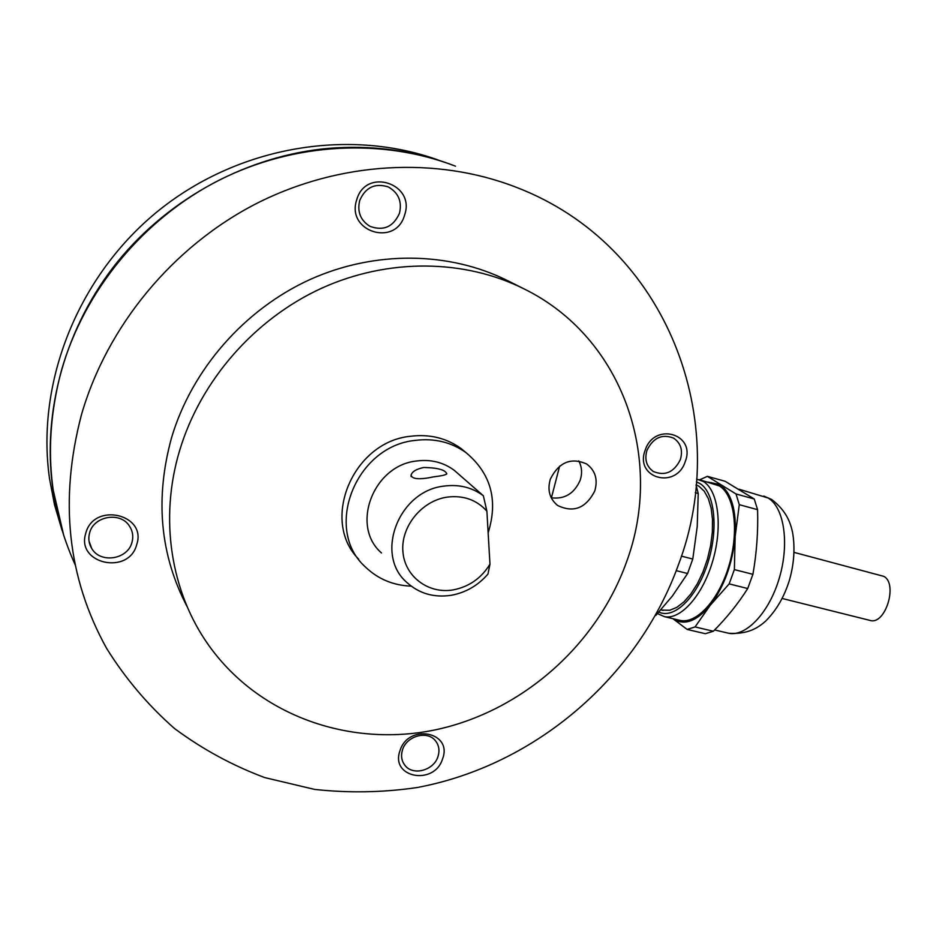 <?xml version="1.0" encoding="UTF-8"?>
<svg xmlns="http://www.w3.org/2000/svg" width="937" height="937" viewBox="0 0 937 937"><rect width="100%" height="100%" fill="white"/><g stroke="black" fill="none" stroke-linecap="round" stroke-linejoin="round"><path stroke-width="1.41" d="M455.499 166.177C382.952 138.219 294.897 142.061 219.117 180.197C143.548 218.649 84.377 290.119 61.397 370.583C43.102 439.465 47.74 504.317 75.311 565.116M678.388 564.917C637.828 677.182 535.39 765.599 416.789 787.595C382.788 792.538 348.74 793.135 314.645 789.411L264.796 777.605C232.575 765.588 202.509 749.249 174.598 728.588C148.339 705.584 125.734 678.938 106.771 648.65C67.476 577.965 59.054 499.96 81.484 414.646C107.134 325.842 172.912 246.419 256.387 203.575C340.096 161.082 436.747 156.573 515.537 187.013C669.1 245.365 732.582 422.716 678.388 564.917M399.467 213.32C402.196 201.502 398.459 192.706 388.246 186.92C375.034 182.774 365.524 187.295 359.703 200.506C357.079 211.832 360.499 220.441 369.974 226.332C383.479 231.24 393.317 226.906 399.467 213.32M356.739 199.733C365.77 166.962 415.946 183.675 404.561 215.135C395.824 247.309 345.753 231.708 356.739 199.733M85.794 533.176C93.817 501.705 147.261 514.214 136.708 544.608C128.978 575.494 75.686 564.039 85.794 533.176M131.953 542.394C133.593 536.444 132.703 530.916 129.283 525.833C120.194 511.438 93.712 516.029 89.612 532.884C88.101 538.447 88.804 543.647 91.732 548.508C100.4 563.816 127.748 559.541 131.953 542.394M399.97 750.736C408.227 723.059 452.969 731.856 442.615 758.736C434.604 785.956 389.944 777.979 399.97 750.736M437.989 756.51C439.875 750.396 438.949 745.056 435.225 740.511C427.061 730.239 406.529 736.013 402.512 749.846C400.708 755.749 401.528 760.938 404.983 765.4C413.018 776.141 433.901 770.437 437.989 756.51M645.136 450.31C654.225 421.58 696.285 433.796 685.252 461.554C676.42 489.805 634.396 478.456 645.136 450.31M680.344 459.645C683.05 450.228 680.789 443.049 673.574 438.106C662.037 433.69 653.171 437.743 646.975 450.287C644.351 459.47 646.471 466.532 653.335 471.487C664.965 476.289 673.972 472.342 680.344 459.645M187.365 607.117C160.004 555.126 154.769 498.543 171.658 437.345C192.015 369.33 244.381 309.538 309.62 279.706C375.023 250.132 449.409 251.584 507.456 280.585L524.006 288.865C623.96 337.906 664.192 460.09 626.654 561.614C597.49 643.813 524.041 709.766 438.504 729.162C353.132 748.3 260.088 717.531 208.682 645.253C171.014 592.395 158.927 518.969 179.717 450.264C200.694 380.469 254.513 319.002 321.45 288.303C388.55 257.839 464.729 259.233 524.006 288.865M594.772 490.976C598.052 479.545 595.358 470.55 586.691 464.002C571.008 457.115 558.885 462.175 550.324 479.17C547.196 490.18 549.656 498.952 557.691 505.5C573.538 513.101 585.894 508.252 594.772 490.976M551.225 497.793C564.636 499.433 574.287 493.588 580.155 480.271C582.404 473.349 581.936 466.895 578.761 460.91M551.413 497.84L559.635 466.099M63.833 535.859L52.788 488.376C42.001 410.933 65.496 326.24 117.839 261.411C170.475 196.829 249.418 155.296 328.91 148.339C369.916 145.048 408.954 149.838 446.047 162.722M440.531 160.871C351.68 127.854 240.516 145.059 159.325 210.005C78.251 275.021 35.7 382.015 49.532 478.702L54.545 504.914L62.053 530.26M483.351 495.755L486.889 511.157C476.64 499.819 463.417 495.146 447.195 497.114C421.767 500.733 400.778 526.489 402.887 551.483C404.62 576.536 428.443 594.281 453.285 589.877C469.097 586.773 481.337 578.211 489.969 564.179L487.954 574.088C477.987 585.543 465.748 592.606 451.224 595.288C433.948 597.865 419.132 593.578 406.81 582.427C374.32 554.599 398.483 490.859 444.009 486.104C458.919 484.136 472.037 487.345 483.351 495.755L454.375 470.421C443.494 462.316 430.926 459.177 416.649 460.992C373.113 465.314 350.274 526.102 381.476 552.935M423.723 467.481C437.86 467.774 445.543 469.905 446.785 473.864C445.719 474.954 441.409 475.937 433.866 476.804C419.858 479.803 412.245 479.287 411.038 475.27C411.975 471.686 416.204 469.097 423.723 467.481M488.142 532.79C498.32 500.276 490.988 473.595 466.122 452.723L461.051 448.518C446.375 438.001 429.521 433.925 410.5 436.267C352.745 441.784 320.149 520.691 358.695 559.166M466.122 452.723C451.353 442.135 434.37 438.024 415.196 440.402C355.334 446.117 323.242 529.264 365.243 566.826C377.869 579.019 393.177 585.461 411.191 586.14M486.889 511.157L489.969 564.179M696.109 484.827L699.002 486.268L704.214 491.175L708.325 498.566L711.148 508.147L712.507 519.531L712.343 532.204L710.633 545.592L707.458 559.061L702.961 571.992L697.362 583.774L690.92 593.882L683.963 601.859L676.783 607.387L669.721 610.256L661.791 610.092M696.367 481.841L699.962 483.551C714.79 492.405 718.773 529.358 707.669 563.453C696.765 597.642 674.008 619.451 658.898 612.072M696.578 479.065L703.406 481.513C718.246 490.367 722.919 526.114 712.811 560.689C702.855 595.323 680.719 620.13 664.415 616.651L657.505 613.606M699.552 479.721L719.347 485.916C734.409 494.818 739.281 530.459 729.197 564.87C719.276 599.34 696.964 623.983 680.438 620.458L679.009 620.118M699.74 479.767L707.376 476.347L725.121 481.278L754.25 498.988L757.576 509.669C758.22 531.548 756.663 553.099 752.903 574.322L747.703 588.53C738.169 603.627 726.714 617.858 713.35 631.245L705.338 633.705L687.161 629.43L672.848 618.654M794.072 552.385L883.79 576.36C898.15 583.599 885.418 625.073 870.297 620.481L869.747 620.341M754.25 498.988L736.037 493.975L707.376 476.347M708.056 482.063L719.827 484.558C731.434 492.675 736.541 509.986 735.158 536.514C732.511 563.687 724.207 586.609 710.246 605.255C696.519 621.547 684.08 626.021 672.918 618.666M713.35 631.245L695.067 626.923L687.161 629.43M695.067 626.923L710.246 605.255L729.173 583.892L747.703 588.53M752.903 574.322L734.362 569.602L729.173 583.892M734.362 569.602L735.158 536.514L739.281 504.68L757.576 509.669M736.037 493.975L739.281 504.68M695.301 492.698L698.229 493.506L697.233 526.524L692.783 559.026L687.594 573.503L672.344 596.049L655.771 615.468M676.268 570.668L687.594 573.503M692.783 559.026L681.386 556.133M696.074 485.202L698.229 493.506M739.047 489.219L768 497.957C784.023 507.116 789.633 543.144 779.42 577.742C769.382 612.411 746.145 637.008 728.646 633.26L727.135 632.897M388.246 186.92L387.578 186.639M556.227 504.34L557.691 505.5M653.335 471.487L652.749 471.112M404.983 765.4L403.297 762.835M91.732 548.508L89.027 541.141M411.038 475.27L411.132 476.57M660.878 609.87L663.08 610.397M664.415 616.651L680.438 620.458M714.626 629.945L728.646 633.26C748.031 634.525 758.103 627.813 765.681 621.067C776.316 610.467 784.21 596.904 789.376 580.39C794.119 563.687 795.185 547.688 792.573 532.392C790.301 522.12 786.307 510.888 771.701 499.503L763.76 496.06M870.297 620.481L782.184 598.474"/></g></svg>
